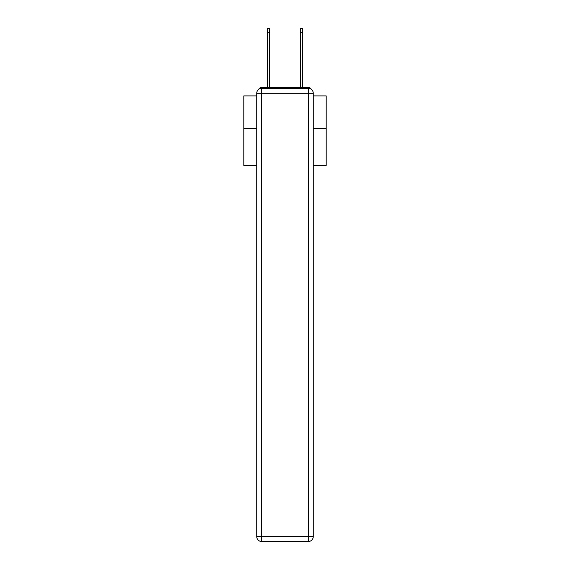 <?xml version="1.0" encoding="UTF-8"?>
<svg xmlns="http://www.w3.org/2000/svg" width="570" height="570" viewBox="0 0 570 570"><rect width="100%" height="100%" fill="white"/><g stroke="black" fill="none" stroke-linecap="round" stroke-linejoin="round"><path stroke-width="0.85" d="M313.265 165.442L326.197 165.442L326.197 95.903L313.265 95.903M256.735 128.692L243.803 128.692L243.803 95.903L256.735 95.903M243.803 128.692L243.803 165.442L256.735 165.442M311.248 89.283A3.299 3.299 0 0 0 308.32 87.495L261.68 87.495A3.299 3.299 0 0 0 258.752 89.283M326.197 128.692L313.265 128.692M261.68 87.495L267.451 87.495L267.451 28.5L269.589 28.5L269.589 87.495L272.147 87.495M297.853 87.495L300.411 87.495L300.411 28.5L302.549 28.5L302.549 87.495L308.32 87.495M261.68 88.322L308.32 88.322A4.945 4.945 0 0 1 313.265 93.266L313.265 536.555A4.945 4.945 0 0 1 308.32 541.5L261.68 541.5L261.68 536.555L308.32 536.555L308.32 93.266L261.68 93.266L261.68 536.555L256.735 536.555L256.735 93.266L261.68 93.266L261.68 88.322A4.945 4.945 0 0 0 256.735 93.266A4.945 4.945 0 0 1 261.68 88.322M256.735 536.555A4.945 4.945 0 0 0 261.68 541.5A4.945 4.945 0 0 1 256.735 536.555M308.32 541.5A4.945 4.945 0 0 0 313.265 536.555L308.32 536.555L308.32 541.5M313.265 93.266A4.945 4.945 0 0 0 308.32 88.322L308.32 93.266L313.265 93.266M267.451 32.291L269.589 32.291M302.549 32.291L300.411 32.291"/></g></svg>
